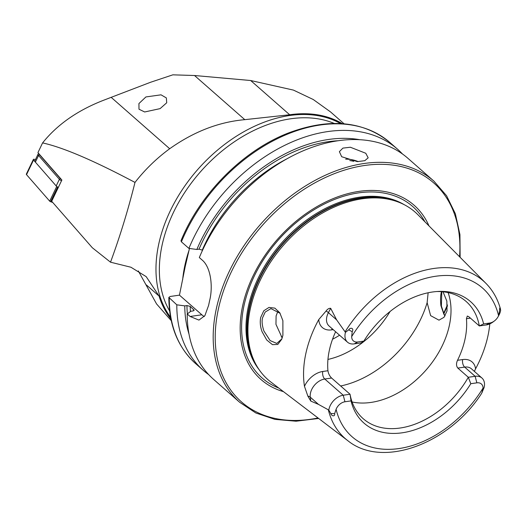 <?xml version="1.0" encoding="UTF-8"?>
<svg xmlns="http://www.w3.org/2000/svg" width="527" height="527" viewBox="0 0 527 527"><rect width="100%" height="100%" fill="white"/><g stroke="black" fill="none" stroke-linecap="round" stroke-linejoin="round"><path stroke-width="0.79" d="M262.09 331.746C260.272 326.819 259.811 322.037 260.707 317.399L263.829 310.739L269.02 307.412L274.883 308.143L279.804 312.821L282.887 320.693L282.9 335.297L281.681 339.322L277.788 344.447L272.459 344.651L266.748 340.02L262.09 331.746M280.127 313.341L270.931 308.591L265.193 312.056L262.545 317.84C261.662 321.239 262.117 325.633 263.922 331.028L270.127 340.587L276.813 343.433L281.873 338.835M441.81 291.411L441.376 306.062L444.353 314.994M445.078 315.884L444.017 314.52L440.921 305.66C440.322 300.087 440.46 295.594 441.349 292.189L441.468 291.662M342.346 123.68A130.979 90.545 131.3 0 0 289.679 114.761L244.798 119.662C218.817 121.961 193.784 131.651 169.694 148.733C156.631 158.311 145.063 169.542 134.991 182.421C128.12 209.963 119.958 236.557 110.518 262.189L130.959 267.248L146.177 276.629L159.062 296.069A130.979 90.545 131.3 0 0 170.893 318.96M169.694 148.733L111.164 97.343L150.518 82.284L172.843 74.834L194.516 75.513L250.674 80.519L293.447 90.104L313.255 99.517L330.548 111.928L344.091 123.812M365.771 153.265L368.169 157.823L364.809 160.689L357.332 161.618L341.674 156.723L339.388 151.657L342.906 148.113L350.356 147.237L365.771 153.265M304.468 386.311A19.795 13.682 131.3 0 1 322.774 371.476A5.593 3.142 -98.2 0 0 324.764 379.012L343.229 395.224A14.203 9.815 131.3 0 0 328.947 409.262A14.203 9.815 131.3 0 0 328.795 410.078L318.492 404.393L310.805 401.1L307.847 396.1L304.468 386.311A106.737 73.787 131.3 0 1 305.798 353.755A106.737 73.787 131.3 0 1 318.782 319.533L326.088 311.009A5.593 1.311 -152.1 0 1 328.407 312.643L330.692 308.328C329.065 308.137 327.53 309.026 326.088 311.009M470.433 318.143L466.428 318.716L467.304 316.042L468.846 316.747L479.313 325.936L483.621 323.914L489.682 323.044A9.506 6.574 131.3 0 0 494.359 320.989A9.506 6.574 131.3 0 0 498.015 316.832L498.72 315.574A14.361 9.927 131.3 0 0 500.584 310.759A14.361 9.927 131.3 0 0 500.65 310.429L500.215 308.335C499.78 307.393 499.583 307.985 499.629 310.12L498.575 315.699A98.911 68.378 131.3 0 0 435.875 276.227A98.911 68.378 131.3 0 0 351.674 336.621L352.201 331.694C354.19 328.42 350.672 326.885 348.703 329.83L345.455 332.359L336.615 319.856L330.692 308.328M476.863 382.839L475.137 376.298A14.361 9.927 -48.7 0 1 481.928 378.017A14.361 9.927 -48.7 0 1 484.214 387.121A14.361 9.927 -48.7 0 1 484.135 387.45L481.935 392.661L483.075 388.024A9.506 6.574 -48.7 0 0 476.863 382.839L470.802 383.709A80.802 55.855 131.3 0 1 402.226 432.799A80.802 55.855 131.3 0 1 351.022 400.895L350.053 394.242A78.003 53.919 131.3 0 0 363.222 418.708A78.003 53.919 131.3 0 0 468.305 377.273L470.802 383.709M443.029 291.8L446.837 301.095L447.034 310.963L443.997 317.313L438.984 320.166L430.625 315.633L427.133 302.65L428.135 292.768M278.039 310.943L276.102 315.897L275.964 324.342L282.189 337.959M428.991 225.905A115.986 80.176 131.3 0 0 331.351 199.377A115.986 80.176 131.3 0 0 242.611 306.009A115.986 80.176 131.3 0 0 283.48 391.647M500.498 309.125C497.712 298.987 492.864 290.403 485.953 283.374L417.819 214.634A111.5 77.08 131.3 0 0 397.819 201.867A111.5 77.08 131.3 0 0 250.272 308.993A111.5 77.08 131.3 0 0 255.608 363.847A111.5 77.08 131.3 0 0 270.858 382.029L347.833 440.691C382.352 468.799 448.852 443.991 481.283 393.913L482.264 392.075M352.089 401.976A78.003 53.919 131.3 0 0 449.379 325.324A78.003 53.919 131.3 0 0 448.115 292.604M189.509 248.263L185.188 266.662L179.457 295.146L170.181 296.477L168.838 297.412L176.802 304.817L184.753 305.877L186.947 305.568L190.207 306.404L194.134 310.166L193.053 310.923L190.86 311.24L187.23 313.967L190.089 316.477L198.942 320.087L204.878 315.686L208.639 305.285A147.171 101.737 -48.7 0 1 209.166 302.729A147.171 101.737 -48.7 0 1 209.739 300.159C213.046 286.563 210.919 267.314 202.184 260.068L199.325 257.558A147.171 101.737 131.3 0 1 407.911 158.304L433.866 181.09A147.171 101.737 131.3 0 0 309.632 183.449A147.171 101.737 131.3 0 0 216.281 308.974A147.171 101.737 131.3 0 0 239.666 402.279L255.839 412.99L274.87 419.367L296.062 421.211L318.664 418.458M187.23 313.967A147.171 101.737 131.3 0 0 213.718 379.493L239.666 402.279M351.022 400.895L344.954 401.765L343.229 395.224L350.053 394.242L331.595 378.037C329.612 376.067 328.393 373.636 327.932 370.738A78.003 53.919 -48.7 0 1 329.329 350.383A78.003 53.919 -48.7 0 1 335.613 331.74M489.682 323.044L486.138 324.961L479.313 325.936A78.003 53.919 131.3 0 0 466.145 301.477A78.003 53.919 131.3 0 0 436.87 291.53M466.428 318.716A78.003 53.919 -48.7 0 1 465.038 339.072A78.003 53.919 -48.7 0 1 457.515 360.303C456.092 363.465 456.204 366.061 457.838 368.083L468.305 377.273L475.137 376.298L464.669 367.102A14.361 9.927 -48.7 0 1 471.461 368.821L481.928 378.017M457.838 368.083L464.669 367.102A5.593 3.142 81.8 0 1 462.673 359.566A19.954 13.794 -48.7 0 1 475.578 368.828A105.999 73.279 131.3 0 0 487.962 335.785A105.999 73.279 131.3 0 0 489.8 323.874M475.578 368.828L474.386 371.39M160.096 108.628L166.723 102.772L166.354 97.923L161.012 94.827L145.92 96.935L138.93 103.555L138.996 109.214L144.668 111.974L160.096 108.628M138.318 270.944L156.552 303.914L171.255 320.673M111.164 97.343L102.752 100.585C77.133 110.677 57.074 124.78 42.588 142.909L37.931 152.632L61.876 180.017L51.692 201.261L92.344 247.769L110.518 262.189M42.588 142.909C62.983 147.389 93.786 160.557 134.991 182.421M357.774 341.97L363.841 341.101L361.061 342.906L354.23 343.887L357.774 341.97A9.348 6.462 -48.7 0 1 351.674 336.621M483.621 323.914A80.802 55.855 131.3 0 0 438.576 291.431A80.802 55.855 131.3 0 0 363.841 341.101M498.015 316.832A9.506 6.574 131.3 0 0 498.575 315.699M344.954 401.765A9.348 6.462 131.3 0 0 336.101 409.268L334.625 413.688C335.251 416.758 331.496 416.337 330.765 413.491L328.795 410.078M184.753 305.877A140.281 96.968 131.3 0 0 189.002 334.072M176.802 304.817A147.171 101.737 131.3 0 0 203.29 370.336A147.171 101.737 131.3 0 0 208.732 374.657M202.552 250.213L199.041 249.152L196.848 249.469L188.897 248.401L181.407 241.821L180.978 240.767C200.174 193.481 243.474 150.129 288.855 132.817C329.718 117.699 363.432 120.946 389.993 142.573A147.171 101.737 131.3 0 0 181.407 241.821M359.677 139.681A140.281 96.968 131.3 0 0 196.848 249.469M402.47 153.983A147.171 101.737 131.3 0 0 397.483 149.148A147.171 101.737 131.3 0 0 188.897 248.401M332.53 339.243A78.003 53.919 131.3 0 0 339.579 335.218M327.952 359.434A78.003 53.919 131.3 0 0 390.079 311.483M179.457 295.146L201.834 314.79A29.433 16.541 -98.2 0 0 204.252 316.582M486.138 324.961A14.361 9.927 131.3 0 0 493.2 321.859L494.359 320.989M354.23 343.887A14.203 9.815 -48.7 0 1 347.51 342.188A14.203 9.815 -48.7 0 1 345.455 332.359M52.72 202.434L50.585 201.722A1.179 0.586 -154.4 0 1 49.69 201.149L26.528 174.654A1.179 0.586 -154.4 0 1 26.35 174.081L33.359 159.45A1.179 0.586 -154.4 0 1 34.407 159.319L35.428 159.661M61.54 180.708A2.945 1.462 -154.4 0 1 59.38 179.312L38.557 155.491L35.375 162.125L56.198 185.952A2.945 1.462 -154.4 0 0 58.365 187.342L57.601 187.092A1.179 0.586 -154.4 0 1 56.699 186.518L33.537 160.024A1.179 0.586 -154.4 0 1 33.359 159.45M39.196 154.075A2.062 1.021 25.6 0 0 39.551 154.747L60.374 178.574A2.062 1.021 25.6 0 0 61.172 179.213M35.375 162.125A2.945 1.462 -154.4 0 1 34.934 160.689L38.115 154.055A2.945 1.462 -154.4 0 1 38.754 153.574M39.551 154.747L38.557 155.491A2.945 1.462 -154.4 0 1 38.115 154.055M289.679 114.761L250.674 80.519M334.256 123.443A128.041 88.51 131.3 0 0 290.779 118.773A128.041 88.51 131.3 0 0 162.046 245.358A128.041 88.51 131.3 0 0 169.615 310.97M170.564 317.247A130.222 90.018 -48.7 0 1 177.375 197.553A130.222 90.018 -48.7 0 1 289.646 115.518A130.222 90.018 -48.7 0 1 340.607 123.575M331.595 378.037L324.764 379.012A14.203 9.815 131.3 0 0 310.489 393.056A14.203 9.815 131.3 0 0 310.278 397.187L310.805 401.1M307.847 396.1A5.593 3.458 172.4 0 1 310.278 397.187L318.492 404.393M499.629 310.12L500.215 308.335M189.127 250.002A128.041 88.51 131.3 0 0 184.872 265.397A128.041 88.51 131.3 0 0 182.645 279.857M459.557 256.741A145.696 100.716 131.3 0 0 355.883 167.072A145.696 100.716 131.3 0 0 218.283 309.501A145.696 100.716 131.3 0 0 318.012 417.964M443.523 313.446A145.696 100.716 131.3 0 0 447.403 304.896M424.861 221.742A114.109 78.879 131.3 0 0 327.998 202.243A114.109 78.879 131.3 0 0 244.001 305.667A114.109 78.879 131.3 0 0 278.816 388.089M404.15 204.647A110.769 76.573 131.3 0 0 312.827 215.754A110.769 76.573 131.3 0 0 248.316 306.655A110.769 76.573 131.3 0 0 259.185 369.77M399.183 202.388A110.769 76.573 131.3 0 0 249.172 307.412A110.769 76.573 131.3 0 0 256.3 365.132M397.819 201.867L396.212 201.268A110.868 76.639 131.3 0 0 249.508 307.788A110.868 76.639 131.3 0 0 254.811 362.332L255.608 363.847M328.367 409.934A104.794 72.443 131.3 0 0 347.833 440.691M244.798 119.662L194.516 75.513M485.953 283.374A104.794 72.443 131.3 0 0 345.119 331.799M336.101 409.268A98.911 68.378 131.3 0 0 398.932 448.563A98.911 68.378 131.3 0 0 483.075 388.024M193.758 309.52A135.32 93.549 131.3 0 0 193.784 310.693M190.207 306.404A135.32 93.549 131.3 0 0 190.425 311.569M186.947 305.568A137.679 95.176 131.3 0 0 187.381 313.855M169.312 298.236A147.171 101.737 131.3 0 0 195.794 363.762L203.29 370.336M286.78 158.884A135.32 93.549 131.3 0 0 202.302 249.989M337.84 140.755A137.679 95.176 131.3 0 0 199.041 249.152M281.293 336.865A73.22 50.612 131.3 0 0 282.413 337.24M340.653 385.988A92.719 64.096 131.3 0 0 427.133 302.65M190.089 316.477L201.834 314.79M462.673 359.566L457.515 360.303M330.765 413.491L334.625 413.688M333.248 329.665L331.687 329.882A19.795 13.682 -48.7 0 1 318.782 319.533M322.774 371.476L327.932 370.738M331.687 329.882A5.593 3.142 81.8 0 1 332.096 328.65M348.703 329.83L352.201 331.694M347.51 342.188L329.052 325.982A14.203 9.815 -48.7 0 1 328.407 312.643L336.615 319.856M345.686 159.187A14.716 6.68 -167.9 0 1 358.255 161.624M353.729 161.341A13.834 6.284 12.1 0 0 349.763 160.583M159.062 296.069L146.368 284.923M57.601 187.092L50.585 201.722M56.699 186.518L49.69 201.149M33.537 160.024L26.528 174.654M56.198 185.952L59.38 179.312L60.374 178.574M443.774 313.954L447.463 305.937M195.794 363.762C178.007 347.649 169.022 325.534 168.838 297.412M389.993 142.573L397.483 149.148M460.13 257.321L459.933 234.555L455.368 213.778L446.573 195.734L433.866 181.09"/></g></svg>
